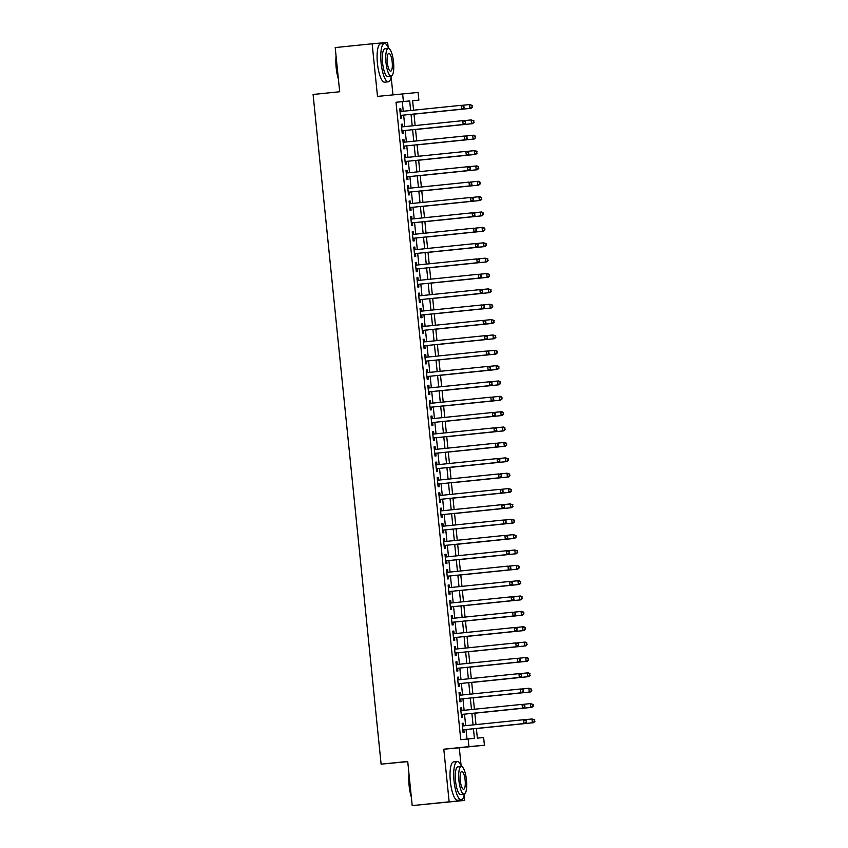 <?xml version="1.0" encoding="UTF-8"?>
<svg xmlns="http://www.w3.org/2000/svg" width="848" height="848" viewBox="0 0 848 848"><rect width="100%" height="100%" fill="white"/><g stroke="black" fill="none" stroke-linecap="round" stroke-linejoin="round"><path stroke-width="1.27" d="M476.375 728.453L477.36 738.12L483.636 737.559L484.42 745.233L468.923 746.632L468.149 738.947L474.424 738.385L473.449 728.761M461.089 765.511L459.298 747.809L484.42 745.233M459.298 747.809L443.801 749.208L449.143 801.816L412.202 805.6L464.64 800.427L464.121 795.276M407.74 761.631L381.112 764.165L313.092 94.467L339.688 91.743L335.204 47.573L372.145 43.789L377.498 96.396L418.106 92.432L418.891 100.117L412.605 100.679L413.58 110.198M392.963 94.817L391.172 77.2M388.151 47.424L387.642 42.4L372.145 43.789M412.616 100.753L418.891 100.117M449.143 801.816L464.64 800.427M463.474 725.888L463.199 723.206L462.16 723.302L463.093 732.524L464.142 732.428L463.867 729.736M461.916 710.529L461.641 707.847L460.591 707.942L461.535 717.164L462.573 717.069L462.308 714.376M460.358 695.169L460.082 692.487L459.033 692.583L459.966 701.805L461.015 701.709L460.74 699.017M458.789 679.81L458.524 677.128L457.475 677.223L458.408 686.445L459.457 686.35L459.181 683.658M457.231 664.45L456.966 661.769L455.917 661.864L456.849 671.075L457.899 670.991L457.623 668.298M455.673 649.08L455.397 646.409L454.358 646.505L455.291 655.716L456.341 655.631L456.065 652.939M454.115 633.721L453.839 631.05L452.79 631.145L453.733 640.357L454.772 640.261L454.507 637.579M452.556 618.362L452.281 615.69L451.231 615.786L452.164 624.997L453.214 624.902L452.938 622.22M450.988 603.002L450.723 600.331L449.673 600.426L450.606 609.638L451.655 609.542L451.38 606.861M449.429 587.643L449.164 584.972L448.115 585.067L449.048 594.278L450.097 594.183L449.822 591.501M447.871 572.283L447.596 569.612L446.557 569.708L447.49 578.919L448.539 578.824L448.263 576.142M446.313 556.924L446.037 554.253L444.988 554.348L445.931 563.56L446.97 563.464L446.705 560.782M444.755 541.565L444.479 538.893L443.43 538.978L444.373 548.2L445.412 548.105L445.147 545.412M443.186 526.205L442.921 523.534L441.872 523.619L442.804 532.841L443.854 532.745L443.578 530.053M441.628 510.846L441.363 508.164L440.313 508.259L441.246 517.481L442.296 517.386L442.02 514.694M440.07 495.486L439.794 492.805L438.755 492.9L439.688 502.122L440.737 502.027L440.462 499.334M438.511 480.127L438.236 477.445L437.186 477.541L438.13 486.763L439.179 486.667L438.904 483.975M436.953 464.768L436.678 462.086L435.628 462.181L436.572 471.403L437.61 471.308L437.345 468.615M435.384 449.408L435.119 446.726L434.07 446.822L435.003 456.044L436.052 455.948L435.777 453.256M433.826 434.038L433.561 431.367L432.512 431.462L433.445 440.674L434.494 440.589L434.218 437.897M432.268 418.679L431.992 416.008L430.954 416.103L431.886 425.314L432.936 425.23L432.66 422.537M430.71 403.319L430.434 400.648L429.395 400.744L430.328 409.955L431.378 409.86L431.102 407.178M429.152 387.96L428.876 385.289L427.827 385.384L428.77 394.596L429.809 394.5L429.544 391.818M427.593 372.601L427.318 369.929L426.268 370.025L427.201 379.236L428.251 379.141L427.975 376.459M426.025 357.241L425.76 354.57L424.71 354.665L425.643 363.877L426.692 363.781L426.417 361.1M424.466 341.882L424.191 339.211L423.152 339.306L424.085 348.517L425.134 348.422L424.859 345.74M422.908 326.522L422.633 323.851L421.594 323.947L422.527 333.158L423.576 333.063L423.3 330.381M421.35 311.163L421.074 308.492L420.025 308.577L420.968 317.799L422.007 317.703L421.742 315.011M419.792 295.804L419.516 293.132L418.467 293.217L419.4 302.439L420.449 302.344L420.173 299.651M418.223 280.444L417.958 277.762L416.909 277.858L417.841 287.08L418.891 286.984L418.615 284.292M416.665 265.085L416.4 262.403L415.35 262.498L416.283 271.72L417.333 271.625L417.057 268.933M415.107 249.725L414.831 247.044L413.792 247.139L414.725 256.361L415.774 256.266L415.499 253.573M413.548 234.366L413.273 231.684L412.223 231.78L413.167 241.002L414.206 240.906L413.941 238.214M411.99 219.007L411.715 216.325L410.665 216.42L411.609 225.632L412.647 225.547L412.382 222.854M410.421 203.637L410.156 200.965L409.107 201.061L410.04 210.272L411.089 210.187L410.814 207.495M408.863 188.277L408.598 185.606L407.549 185.701L408.482 194.913L409.531 194.817L409.255 192.136M407.305 172.918L407.029 170.247L405.991 170.342L406.923 179.553L407.973 179.458L407.697 176.776M405.747 157.558L405.471 154.887L404.422 154.983L405.365 164.194L406.415 164.099L406.139 161.417M404.189 142.199L403.913 139.528L402.864 139.623L403.807 148.835L404.846 148.739L404.581 146.057M402.62 126.84L402.355 124.168L401.305 124.264L402.238 133.475L403.288 133.38L403.012 130.698M403.256 111.258L402.291 101.696L396.005 102.258L460.761 739.71L468.149 738.947M467.025 739.064L466.061 729.513M465.669 725.665L464.503 714.154M464.11 710.295L462.944 698.794M462.552 694.936L461.376 683.435M460.983 679.577L459.817 668.076M459.425 664.217L458.259 652.716M457.867 648.858L456.701 637.357M456.309 633.498L455.143 621.997M454.751 618.139L453.574 606.638M453.182 602.78L452.016 591.268M451.624 587.42L450.458 575.909M450.065 572.061L448.899 560.549M448.507 556.701L447.341 545.19M446.949 541.342L445.772 529.83M445.391 525.983L444.214 514.471M443.822 510.623L442.656 499.112M442.264 495.264L441.098 483.752M440.706 479.894L439.54 468.393M439.147 464.534L437.971 453.033M437.589 449.175L436.413 437.674M436.02 433.816L434.854 422.315M434.462 418.456L433.296 406.955M432.904 403.097L431.738 391.596M431.346 387.737L430.18 376.226M429.788 372.378L428.611 360.866M428.219 357.019L427.053 345.507M426.661 341.659L425.495 330.148M425.102 326.3L423.936 314.788M423.544 310.94L422.378 299.429M421.986 295.581L420.809 284.069M420.417 280.222L419.251 268.71M418.859 264.852L417.693 253.351M417.301 249.492L416.135 237.991M415.743 234.133L414.577 222.632M414.184 218.773L413.008 207.272M412.626 203.414L411.45 191.913M411.057 188.055L409.891 176.554M409.499 172.695L408.333 161.194M407.941 157.336L406.775 145.824M406.383 141.976L405.206 130.465M404.825 126.617L403.648 115.105M401.062 111.48L400.797 108.809L399.747 108.904L400.68 118.116L401.729 118.02L401.454 115.339M443.801 749.208L468.923 746.632M396.005 102.258L403.394 101.506L402.62 93.821M412.202 805.6L407.718 761.44L381.112 764.165M413.972 114.056L415.138 125.557M415.531 129.415L416.697 140.916M417.089 144.775L418.255 156.276M418.647 160.134L419.813 171.635M420.205 175.494L421.382 186.995M421.763 190.853L422.94 202.354M423.332 206.212L424.498 217.724M424.89 221.572L426.056 233.083M426.449 236.931L427.615 248.443M428.007 252.291L429.183 263.802M429.565 267.65L430.742 279.162M431.134 283.009L432.3 294.521M432.692 298.369L433.858 309.88M434.25 313.728L435.416 325.24M435.808 329.088L436.974 340.599M437.367 344.458L438.543 355.959M438.935 359.817L440.101 371.318M440.494 375.176L441.66 386.677M442.052 390.536L443.218 402.037M443.61 405.895L444.776 417.396M445.168 421.255L446.345 432.756M446.737 436.614L447.903 448.126M448.295 451.973L449.461 463.485M449.853 467.333L451.019 478.844M451.412 482.692L452.578 494.204M452.97 498.052L454.146 509.563M454.528 513.411L455.705 524.923M456.097 528.77L457.263 540.282M457.655 544.13L458.821 555.641M459.213 559.5L460.379 571.001M460.771 574.859L461.948 586.36M462.33 590.219L463.506 601.72M463.898 605.578L465.064 617.079M465.457 620.937L466.623 632.438M467.015 636.297L468.181 647.798M468.573 651.656L469.739 663.157M470.131 667.016L471.308 678.527M471.7 682.375L472.866 693.887M473.258 697.734L474.424 709.246M474.816 713.094L475.982 724.605M410.644 110.494L409.679 100.944L403.394 101.506M473.057 724.902L471.891 713.401M471.499 709.543L470.333 698.031M469.94 694.183L468.764 682.672M468.382 678.824L467.206 667.312M466.813 663.465L465.647 651.953M465.255 648.105L464.089 636.594M463.697 632.746L462.531 621.234M462.139 617.386L460.973 605.875M460.581 602.027L459.404 590.515M459.012 586.657L457.846 575.156M457.454 571.298L456.288 559.797M455.895 555.938L454.729 544.437M454.337 540.579L453.171 529.078M452.779 525.219L451.602 513.718M451.21 509.86L450.044 498.359M449.652 494.501L448.486 482.989M448.094 479.141L446.928 467.63M446.536 463.782L445.37 452.27M444.977 448.422L443.801 436.911M443.409 433.063L442.243 421.551M441.85 417.704L440.684 406.192M440.292 402.344L439.126 390.833M438.734 386.985L437.568 375.473M437.176 371.615L435.999 360.114M435.618 356.255L434.441 344.754M434.049 340.896L432.883 329.395M432.491 325.537L431.325 314.036M430.932 310.177L429.766 298.676M429.374 294.818L428.198 283.317M427.816 279.458L426.639 267.957M426.247 264.099L425.081 252.587M424.689 248.74L423.523 237.228M423.131 233.38L421.965 221.869M421.573 218.021L420.407 206.509M420.014 202.661L418.838 191.15M418.446 187.302L417.28 175.79M416.887 171.943L415.721 160.431M415.329 156.583L414.163 145.072M413.771 141.213L412.605 129.712M412.213 125.854L411.036 114.353M402.291 101.696L409.679 100.944M399.747 108.915L400.797 108.809M401.305 124.274L402.355 124.168M402.864 139.634L403.913 139.528M404.432 154.993L405.471 154.887M405.991 170.353L407.029 170.247M407.549 185.712L408.598 185.606M409.107 201.071L410.156 200.965M410.665 216.431L411.715 216.325M412.234 231.79L413.273 231.684M413.792 247.15L414.831 247.044M415.35 262.52L416.4 262.403M416.909 277.879L417.958 277.762M418.467 293.238L419.516 293.132M420.025 308.598L421.074 308.492M421.594 323.957L422.633 323.851M423.152 339.317L424.191 339.211M424.71 354.676L425.76 354.57M426.268 370.035L427.318 369.929M427.827 385.395L428.876 385.289M429.395 400.754L430.434 400.648M430.954 416.114L431.992 416.008M432.512 431.473L433.561 431.367M434.07 446.832L435.119 446.726M435.628 462.192L436.678 462.086M437.197 477.551L438.236 477.445M438.755 492.921L439.794 492.805M440.313 508.281L441.363 508.164M441.872 523.64L442.921 523.534M443.43 538.999L444.479 538.893M444.999 554.359L446.037 554.253M446.557 569.718L447.596 569.612M448.115 585.078L449.164 584.972M449.673 600.437L450.723 600.331M451.231 615.796L452.281 615.69M452.79 631.156L453.839 631.05M454.358 646.515L455.397 646.409M455.917 661.875L456.966 661.769M457.475 677.234L458.524 677.128M459.033 692.593L460.082 692.487M460.591 707.953L461.641 707.847M462.16 723.323L463.199 723.206M463.708 107.781L461.588 109.159L400.404 115.423L462.637 109.063L461.588 109.159L461.206 105.311L463.973 106.201L463.708 107.781L463.973 106.201M400.023 111.586L461.206 105.311L463.559 106.244M462.637 109.063L464.132 107.738M472.082 107.028L471.933 105.491L472.082 107.028L469.962 108.406L413.972 114.141L471.011 108.311L469.962 108.406L469.58 104.558L462.393 105.3M471.933 105.491L469.58 104.558L472.347 105.449M472.506 106.986L471.011 108.311M338.394 79.034A18.836 5.13 -95.9 0 1 336.179 67.692A18.836 5.13 -95.9 0 1 336.073 56.159M336.232 57.728A19.303 5.258 84.1 0 0 336.497 67.649A19.303 5.258 84.1 0 0 338.235 77.454M388.575 48.442A19.303 5.258 84.1 0 0 384.388 43.407A19.303 5.258 84.1 0 0 381.123 63.081A19.303 5.258 84.1 0 0 388.331 81.811A19.303 5.258 84.1 0 0 391.405 76.034M384.388 43.407L380.699 43.789A19.303 5.258 84.1 0 0 377.434 63.452A19.303 5.258 84.1 0 0 384.632 82.182L388.331 81.811M391.172 76.087L387.78 76.437A13.897 3.784 -95.9 0 1 382.586 62.943A13.897 3.784 -95.9 0 1 384.939 48.781L388.342 48.442A13.897 3.784 84.1 0 0 385.988 62.593A13.897 3.784 84.1 0 0 391.172 76.087A13.897 3.784 84.1 0 0 393.525 61.925A13.897 3.784 84.1 0 0 388.342 48.442M387.324 62.476A8.957 2.438 84.1 0 0 390.674 71.168A8.957 2.438 84.1 0 0 392.189 62.042A8.957 2.438 84.1 0 0 388.84 53.35A8.957 2.438 84.1 0 0 387.324 62.476M411.344 797.12A18.836 5.13 -95.9 0 1 409.118 785.778A18.836 5.13 -95.9 0 1 409.012 774.245M409.171 775.814A19.303 5.258 84.1 0 0 409.436 785.736A19.303 5.258 84.1 0 0 411.174 795.541M461.524 766.528A19.303 5.258 84.1 0 0 457.326 761.493A19.303 5.258 84.1 0 0 454.062 781.167A19.303 5.258 84.1 0 0 461.27 799.897A19.303 5.258 84.1 0 0 464.344 794.12M457.326 761.493L453.638 761.875A19.303 5.258 84.1 0 0 450.373 781.538A19.303 5.258 84.1 0 0 457.57 800.268L461.27 799.897M464.11 794.173L460.718 794.512A13.897 3.784 -95.9 0 1 455.535 781.029A13.897 3.784 -95.9 0 1 457.878 766.868L461.28 766.518A13.897 3.784 84.1 0 0 458.927 780.679A13.897 3.784 84.1 0 0 464.11 794.173A13.897 3.784 84.1 0 0 466.464 780.012A13.897 3.784 84.1 0 0 461.28 766.518M460.273 780.563A8.957 2.438 84.1 0 0 463.612 789.255A8.957 2.438 84.1 0 0 465.128 780.128A8.957 2.438 84.1 0 0 461.789 771.436A8.957 2.438 84.1 0 0 460.273 780.563M465.266 123.14L463.156 124.518L401.973 130.783L464.195 124.423L463.156 124.518L462.764 120.67L465.531 121.561L465.266 123.14L465.531 121.561M401.581 126.946L462.764 120.67L465.117 121.603M464.195 124.423L465.69 123.098M466.835 138.5L464.715 139.878L403.531 146.153L465.764 139.782L464.715 139.878L464.322 136.04L467.089 136.92L466.835 138.5L467.089 136.92M403.139 142.305L464.322 136.04L466.676 136.963M465.764 139.782L467.248 138.457M405.09 161.523L467.322 155.142L405.09 161.512M468.393 153.859L466.273 155.237L465.881 151.4L468.658 152.28L468.393 153.859L468.658 152.28M404.697 157.664L465.881 151.4L468.234 152.322M467.322 155.142L468.806 153.817M469.951 169.218L467.831 170.596L406.648 176.872L468.88 170.501L467.831 170.596L467.439 166.759L470.216 167.65L469.951 169.218L470.216 167.65M406.256 173.024L467.439 166.759L469.792 167.681M468.88 170.501L470.375 169.176M415.541 129.521L472.569 123.67L471.53 123.766L471.138 119.928L463.951 120.66M415.541 129.5L471.53 123.766L474.064 122.345L473.491 120.851L473.64 122.388M473.491 120.851L471.138 119.928L473.905 120.808M474.064 122.345L472.569 123.67M417.099 144.881L474.138 139.03L473.089 139.125L472.696 135.288L465.51 136.019M417.099 144.86L473.089 139.125L475.622 137.705L475.05 136.21L475.209 137.747M475.05 136.21L472.696 135.288L473.746 135.192L475.463 136.178M475.622 137.705L474.138 139.03M476.767 153.106L476.608 151.569L476.767 153.106L474.647 154.484L418.658 160.23L475.696 154.389L474.647 154.484L474.255 150.647L467.068 151.379M476.608 151.569L474.255 150.647L475.304 150.552L477.032 151.538M477.18 153.075L475.696 154.389M478.325 168.466L478.166 166.929L478.325 168.466L476.205 169.844L420.216 175.589L477.254 169.748L476.205 169.844L475.813 166.007L468.626 166.738M478.166 166.929L475.813 166.007L476.862 165.911L478.59 166.897M478.749 168.434L477.254 169.748M471.509 184.578L469.389 185.956L408.206 192.231L470.439 185.86L469.389 185.956L469.008 182.119L471.774 183.009L471.509 184.578L471.774 183.009M407.824 188.383L469.008 182.119L471.35 183.041M470.439 185.86L471.933 184.546M479.883 183.825L479.724 182.288L479.883 183.825L477.763 185.203L421.774 190.948L478.813 185.108L477.763 185.203L477.382 181.366L470.184 182.097M479.724 182.288L477.382 181.366L478.42 181.271L480.148 182.256M480.307 183.793L478.813 185.108M473.067 199.937L470.958 201.315L409.775 207.59L471.997 201.22L470.958 201.315L470.566 197.478L473.332 198.368L473.067 199.937L473.332 198.368M409.383 203.753L470.566 197.478L472.919 198.4M471.997 201.22L473.491 199.905M481.441 199.185L481.293 197.648L481.441 199.185L479.332 200.563L423.343 206.308L480.371 200.467L479.332 200.563L478.94 196.725L471.753 197.457M481.293 197.648L478.94 196.725L479.989 196.63L481.706 197.616M481.865 199.153L480.371 200.467M474.636 215.297L472.516 216.675L411.333 222.95L473.566 216.579L472.516 216.675L472.124 212.837L474.891 213.728L474.636 215.297L474.891 213.728M410.941 219.113L472.124 212.837L474.477 213.76M473.566 216.579L475.05 215.265M424.901 221.678L481.94 215.827L480.89 215.922L480.498 212.085L473.311 212.816M424.901 221.667L480.89 215.922L483.424 214.512L482.851 213.007L483.01 214.544M482.851 213.007L480.498 212.085L481.547 211.989L483.265 212.975M483.424 214.512L481.94 215.827M412.891 238.32L475.124 231.939L412.891 238.309M476.194 230.656L474.074 232.034L473.682 228.197L476.459 229.087L476.194 230.656L476.459 229.087M412.499 234.472L473.682 228.197L476.035 229.119M475.124 231.939L476.608 230.624M484.568 229.903L484.409 228.366L484.568 229.903L482.448 231.281L426.459 237.027L483.498 231.186L482.448 231.281L482.056 227.444L474.869 228.186M484.409 228.366L482.056 227.444L483.106 227.349L484.833 228.335M484.982 229.872L483.498 231.186M477.753 246.015L475.633 247.393L414.449 253.669L476.682 247.298L475.633 247.393L475.24 243.556L478.018 244.447L477.753 246.015L478.018 244.447M414.057 249.831L475.24 243.556L477.594 244.478M476.682 247.298L478.166 245.984M486.127 245.263L485.968 243.736L486.127 245.263L484.007 246.641L428.017 252.386L485.056 246.556L484.007 246.641L483.614 242.804L476.428 243.546M485.968 243.736L483.614 242.804L486.392 243.694M486.54 245.231L485.056 246.556M479.311 261.375L477.191 262.753L416.008 269.028L478.24 262.657L477.191 262.753L476.809 258.916L479.576 259.806L479.311 261.375L479.576 259.806M415.626 265.191L476.809 258.916L479.152 259.838M478.24 262.657L479.735 261.343M487.685 260.633L487.526 259.096L487.685 260.633L485.565 262L429.576 267.745L486.614 261.915L485.565 262L485.183 258.163L477.986 258.905M487.526 259.096L485.183 258.163L487.95 259.053M488.109 260.59L486.614 261.915M480.869 276.734L478.76 278.112L417.576 284.387L479.798 278.027L478.76 278.112L478.367 274.275L481.134 275.165L480.869 276.734L481.134 275.165M417.184 280.55L478.367 274.275L480.721 275.208M479.798 278.027L481.293 276.702M489.243 275.992L489.095 274.455L489.243 275.992L487.134 277.37L431.144 283.105L488.172 277.275L487.134 277.37L486.741 273.522L479.555 274.264M489.095 274.455L486.741 273.522L489.508 274.413M489.667 275.95L488.172 277.275M482.438 292.104L480.318 293.472L419.135 299.747L481.357 293.387L480.318 293.472L479.926 289.634L482.692 290.525L482.438 292.104L482.692 290.525M418.742 295.91L479.926 289.634L482.279 290.567M481.357 293.387L482.851 292.062M432.703 298.475L489.731 292.634L488.692 292.73L488.3 288.882L481.113 289.624M432.703 298.464L488.692 292.73L491.225 291.309L490.653 289.815L490.812 291.352M490.653 289.815L488.3 288.882L491.066 289.772M491.225 291.309L489.731 292.634M420.693 315.127L482.925 308.746L420.693 315.106M483.996 307.464L481.876 308.842L481.484 304.994L484.261 305.884L483.996 307.464L484.261 305.884M420.301 311.269L481.484 304.994L483.837 305.927M482.925 308.746L484.409 307.421M492.37 306.711L492.211 305.174L492.37 306.711L490.25 308.089L434.261 313.824L491.299 307.994L490.25 308.089L489.858 304.241L482.671 304.983M492.211 305.174L489.858 304.241L492.635 305.132M492.783 306.669L491.299 307.994M422.251 330.487L484.484 324.106L422.251 330.466M485.554 322.823L483.434 324.201L483.042 320.353L485.819 321.244L485.554 322.823L485.819 321.244M421.859 326.628L483.042 320.353L485.395 321.286M484.484 324.106L485.968 322.781M493.928 322.07L493.769 320.533L493.928 322.07L491.808 323.448L435.819 329.183L492.858 323.353L491.808 323.448L491.416 319.601L484.229 320.343M493.769 320.533L491.416 319.601L494.193 320.491M494.342 322.028L492.858 323.353M487.112 338.182L484.992 339.56L423.809 345.825L486.042 339.465L484.992 339.56L484.6 335.713L487.377 336.603L487.112 338.182L487.377 336.603M423.417 341.988L484.6 335.713L486.953 336.645M486.042 339.465L487.536 338.14M495.486 337.43L495.327 335.893L495.486 337.43L493.366 338.808L437.377 344.542L494.416 338.712L493.366 338.808L492.974 334.971L485.787 335.702M495.327 335.893L492.974 334.971L495.751 335.85M495.91 337.387L494.416 338.712M488.671 353.542L486.551 354.92L425.367 361.195L487.6 354.824L486.551 354.92L486.169 351.072L488.936 351.962L488.671 353.542L488.936 351.962M424.986 357.347L486.169 351.072L488.522 352.005M487.6 354.824L489.095 353.499M497.045 352.789L496.896 351.252L497.045 352.789L494.925 354.167L438.935 359.902L495.974 354.072L494.925 354.167L494.543 350.33L487.356 351.061M496.896 351.252L494.543 350.33L497.31 351.21M497.469 352.747L495.974 354.072M490.239 368.901L488.119 370.279L426.936 376.554L489.158 370.184L488.119 370.279L487.727 366.442L490.494 367.322L490.239 368.901L490.494 367.322M426.544 372.707L487.727 366.442L490.08 367.364M489.158 370.184L490.653 368.859M440.504 375.282L497.532 369.431L496.493 369.527L496.101 365.689L488.914 366.421M440.504 375.261L496.493 369.527L499.027 368.106L498.454 366.612L498.613 368.149M498.454 366.612L496.101 365.689L497.151 365.594L498.868 366.58M499.027 368.106L497.532 369.431M491.798 384.261L489.678 385.639L428.494 391.914L490.727 385.543L489.678 385.639L489.285 381.801L492.052 382.681L491.798 384.261L492.052 382.681M428.102 388.066L489.285 381.801L491.639 382.724M490.727 385.543L492.211 384.218M442.062 390.642L499.101 384.791L498.052 384.886L497.659 381.049L490.473 381.78M442.062 390.631L498.052 384.886L500.585 383.476L500.013 381.971L500.172 383.508M500.013 381.971L497.659 381.049L498.709 380.953L500.426 381.939M500.585 383.476L499.101 384.791M430.053 407.284L492.285 400.903L430.053 407.273M493.356 399.62L491.236 400.998L490.844 397.161L493.621 398.051L493.356 399.62L493.621 398.051M429.66 403.425L490.844 397.161L493.197 398.083M492.285 400.903L493.769 399.578M501.73 398.867L501.571 397.33L501.73 398.867L499.61 400.245L443.621 405.991L500.659 400.15L499.61 400.245L499.218 396.408L492.031 397.14M501.571 397.33L499.218 396.408L500.267 396.313L501.995 397.299M502.143 398.836L500.659 400.15M494.914 414.979L492.794 416.357L431.611 422.633L493.843 416.262L492.794 416.357L492.402 412.52L495.179 413.411L494.914 414.979L495.179 413.411M431.219 418.795L492.402 412.52L494.755 413.442M493.843 416.262L495.338 414.948M503.288 414.227L503.129 412.69L503.288 414.227L501.168 415.605L445.179 421.35L502.217 415.509L501.168 415.605L500.776 411.768L493.589 412.499M503.129 412.69L500.776 411.768L501.825 411.672L503.553 412.658M503.712 414.195L502.217 415.509M496.472 430.339L494.352 431.717L433.169 437.992L495.402 431.621L494.352 431.717L493.971 427.88L496.737 428.77L496.472 430.339L496.737 428.77M432.787 434.155L493.971 427.88L496.324 428.802M495.402 431.621L496.896 430.307M504.846 429.586L504.698 428.049L504.846 429.586L502.726 430.964L446.737 436.709L503.776 430.869L502.726 430.964L502.345 427.127L495.158 427.858M504.698 428.049L502.345 427.127L503.383 427.032L505.111 428.017M505.27 429.554L503.776 430.869M498.03 445.698L495.921 447.076L434.738 453.351L496.96 446.981L495.921 447.076L495.529 443.239L498.295 444.129L498.03 445.698L498.295 444.129M434.346 449.514L495.529 443.239L497.882 444.161M496.96 446.981L498.454 445.666M506.404 444.946L506.256 443.409L506.404 444.946L504.295 446.324L448.306 452.069L505.334 446.228L504.295 446.324L503.903 442.486L496.716 443.228M506.256 443.409L503.903 442.486L504.952 442.391L506.669 443.377M506.828 444.914L505.334 446.228M499.599 461.058L497.479 462.436L436.296 468.711L498.529 462.34L497.479 462.436L497.087 458.598L499.854 459.489L499.599 461.058L499.854 459.489M435.904 464.874L497.087 458.598L499.44 459.521M498.529 462.34L500.013 461.026M449.864 467.439L506.903 461.588L505.853 461.683L505.461 457.846L498.274 458.588M449.864 467.428L505.853 461.683L508.387 460.273L507.814 458.779L507.973 460.305M507.814 458.779L505.461 457.846L508.228 458.736M508.387 460.273L506.903 461.588M437.854 484.081L500.087 477.7L437.854 484.07M501.157 476.417L499.037 477.795L498.645 473.958L501.422 474.848L501.157 476.417L501.422 474.848M437.462 480.233L498.645 473.958L500.998 474.88M500.087 477.7L501.571 476.385M509.531 475.664L509.372 474.138L509.531 475.664L507.411 477.042L451.422 482.788L508.461 476.958L507.411 477.042L507.019 473.205L499.832 473.947M509.372 474.138L507.019 473.205L509.796 474.096M509.945 475.633L508.461 476.958M502.716 491.776L500.596 493.154L439.412 499.43L501.645 493.059L500.596 493.154L500.203 489.317L502.981 490.208L502.716 491.776L502.981 490.208M439.02 495.592L500.203 489.317L502.557 490.25M501.645 493.059L503.14 491.745M511.09 491.034L510.931 489.497L511.09 491.034L508.97 492.402L452.98 498.147L510.019 492.317L508.97 492.402L508.577 488.565L501.391 489.307M510.931 489.497L508.577 488.565L511.355 489.455M511.514 490.992L510.019 492.317M504.274 507.136L502.154 508.514L440.971 514.789L503.203 508.429L502.154 508.514L501.772 504.677L504.539 505.567L504.274 507.136L504.539 505.567M440.589 510.952L501.772 504.677L504.125 505.609M503.203 508.429L504.698 507.104M512.648 506.394L512.499 504.857L512.648 506.394L510.528 507.772L454.539 513.506L511.577 507.676L510.528 507.772L510.146 503.924L502.959 504.666M512.499 504.857L510.146 503.924L512.913 504.814M513.072 506.351L511.577 507.676M505.832 522.506L503.723 523.873L442.539 530.148L504.761 523.788L503.723 523.873L503.33 520.036L506.097 520.926L505.832 522.506L506.097 520.926M442.147 526.311L503.33 520.036L505.684 520.969M504.761 523.788L506.256 522.463M514.206 521.753L514.058 520.216L514.206 521.753L512.097 523.131L456.107 528.866L513.135 523.036L512.097 523.131L511.704 519.283L504.518 520.025M514.058 520.216L511.704 519.283L514.471 520.174M514.63 521.711L513.135 523.036M507.401 537.865L505.281 539.243L444.098 545.508L506.33 539.148L505.281 539.243L504.889 535.395L507.655 536.286L507.401 537.865L507.655 536.286M443.705 541.671L504.889 535.395L507.242 536.328M506.33 539.148L507.814 537.823M457.666 544.236L514.704 538.395L513.655 538.491L513.263 534.643L506.076 535.385M457.666 544.225L513.655 538.491L516.188 537.07L515.616 535.576L515.775 537.113M515.616 535.576L513.263 534.643L516.029 535.533M516.188 537.07L514.704 538.395M445.656 560.888L507.888 554.507L445.656 560.867M508.959 553.225L506.839 554.603L506.447 550.755L509.224 551.645L508.959 553.225L509.224 551.645M445.264 557.03L506.447 550.755L508.8 551.688M507.888 554.507L509.372 553.182M459.224 559.606L516.262 553.755L515.213 553.85L514.821 550.002L507.634 550.744M459.224 559.585L515.213 553.85L517.746 552.43L517.174 550.935L517.333 552.472M517.174 550.935L514.821 550.002L517.598 550.893M517.746 552.43L516.262 553.755M447.214 576.248L509.447 569.867L447.214 576.227M510.517 568.584L508.397 569.962L508.005 566.114L510.782 567.005L510.517 568.584L510.782 567.005M446.822 572.389L508.005 566.114L510.358 567.047M509.447 569.867L510.931 568.542M518.891 567.831L518.732 566.294L518.891 567.831L516.771 569.209L460.782 574.944L517.821 569.114L516.771 569.209L516.379 565.372L509.192 566.104M518.732 566.294L516.379 565.372L519.156 566.252M519.305 567.789L517.821 569.114M512.075 583.943L509.955 585.321L448.772 591.597L511.005 585.226L509.955 585.321L509.574 581.474L512.34 582.364L512.075 583.943L512.34 582.364M448.391 587.749L509.574 581.474L511.916 582.406M511.005 585.226L512.499 583.901M520.449 583.191L520.29 581.654L520.449 583.191L518.329 584.569L462.34 590.303L519.379 584.473L518.329 584.569L517.948 580.732L510.75 581.463M520.29 581.654L517.948 580.732L518.987 580.636L520.714 581.622M520.873 583.148L519.379 584.473M513.634 599.303L511.524 600.681L450.341 606.956L512.563 600.585L511.524 600.681L511.132 596.844L513.899 597.723L513.634 599.303L513.899 597.723M449.949 603.108L511.132 596.844L513.485 597.766M512.563 600.585L514.058 599.26M522.008 598.55L521.859 597.013L522.008 598.55L519.898 599.928L463.909 605.663L520.937 599.833L519.898 599.928L519.506 596.091L512.319 596.822M521.859 597.013L519.506 596.091L520.545 595.996L522.273 596.981M522.432 598.508L520.937 599.833M515.202 614.662L513.082 616.04L451.899 622.315L514.121 615.945L513.082 616.04L512.69 612.203L515.457 613.093L515.202 614.662L515.457 613.093M451.507 618.468L512.69 612.203L515.043 613.125M514.121 615.945L515.616 614.62M523.576 613.91L523.417 612.373L523.576 613.91L521.456 615.288L465.467 621.033L522.495 615.192L521.456 615.288L521.064 611.45L513.877 612.182M523.417 612.373L521.064 611.45L522.114 611.355L523.831 612.341M523.99 613.878L522.495 615.192M516.761 630.022L514.641 631.4L453.457 637.675L515.69 631.304L514.641 631.4L514.248 627.562L517.026 628.453L516.761 630.022L517.026 628.453M453.065 633.827L514.248 627.562L516.602 628.485M515.69 631.304L517.174 629.979M467.025 636.403L524.064 630.552L523.015 630.647L522.622 626.81L515.436 627.541M467.025 636.392L523.015 630.647L525.548 629.237L524.976 627.732L525.135 629.269M524.976 627.732L522.622 626.81L523.672 626.714L525.4 627.7M525.548 629.237L524.064 630.552M455.016 653.045L517.248 646.664L455.016 653.034M518.319 645.381L516.199 646.759L515.807 642.922L518.584 643.812L518.319 645.381L518.584 643.812M454.623 649.197L515.807 642.922L518.16 643.844M517.248 646.664L518.732 645.349M526.693 644.628L526.534 643.091L526.693 644.628L524.573 646.006L468.584 651.752L525.622 645.911L524.573 646.006L524.181 642.169L516.994 642.901M526.534 643.091L524.181 642.169L525.23 642.074L526.958 643.06M527.106 644.597L525.622 645.911M519.877 660.74L517.757 662.118L456.574 668.394L518.806 662.023L517.757 662.118L517.375 658.281L520.142 659.172L519.877 660.74L520.142 659.172M456.192 664.556L517.375 658.281L519.718 659.203M518.806 662.023L520.301 660.709M528.251 659.988L528.092 658.451L528.251 659.988L526.131 661.366L470.142 667.111L527.18 661.27L526.131 661.366L525.749 657.529L518.552 658.26M528.092 658.451L525.749 657.529L526.788 657.433L528.516 658.419M528.675 659.956L527.18 661.27M521.435 676.1L519.315 677.478L458.132 683.753L520.365 677.382L519.315 677.478L518.934 673.641L521.7 674.531L521.435 676.1L521.7 674.531M457.75 679.916L518.934 673.641L521.287 674.563M520.365 677.382L521.859 676.068M529.809 675.347L529.661 673.81L529.809 675.347L527.689 676.725L471.7 682.47L528.739 676.63L527.689 676.725L527.308 672.888L520.121 673.63M529.661 673.81L527.308 672.888L528.346 672.793L530.074 673.778M530.233 675.315L528.739 676.63M523.004 691.459L520.884 692.837L459.701 699.112L521.923 692.742L520.884 692.837L520.492 689L523.258 689.89L523.004 691.459L523.258 689.89M459.309 695.275L520.492 689L522.845 689.922M521.923 692.742L523.417 691.427M531.378 690.707L531.219 689.18L531.378 690.707L529.258 692.085L473.269 697.83L530.297 691.989L529.258 692.085L528.866 688.247L521.679 688.989M531.219 689.18L528.866 688.247L531.632 689.138M531.791 690.675L530.297 691.989M524.562 706.819L522.442 708.197L461.259 714.472L523.492 708.101L522.442 708.197L522.05 704.359L524.817 705.25L524.562 706.819L524.817 705.25M460.867 710.635L522.05 704.359L524.403 705.282M523.492 708.101L524.976 706.787M474.827 713.2L531.866 707.359L530.816 707.444L530.424 703.607L523.237 704.349M474.827 713.189L530.816 707.444L533.35 706.034L532.777 704.54L532.936 706.077M532.777 704.54L530.424 703.607L533.191 704.497M533.35 706.034L531.866 707.359M462.817 729.842L525.05 723.471L462.817 729.831M526.12 722.178L524 723.556L523.608 719.719L526.385 720.609L526.12 722.178L526.385 720.609M462.425 725.994L523.608 719.719L525.961 720.652M525.05 723.471L526.534 722.146M534.494 721.436L534.335 719.899L534.494 721.436L532.374 722.803L476.385 728.549L533.424 722.719L532.374 722.803L531.982 718.966L524.795 719.708M534.335 719.899L531.982 718.966L534.759 719.857M534.908 721.394L533.424 722.719"/></g></svg>
